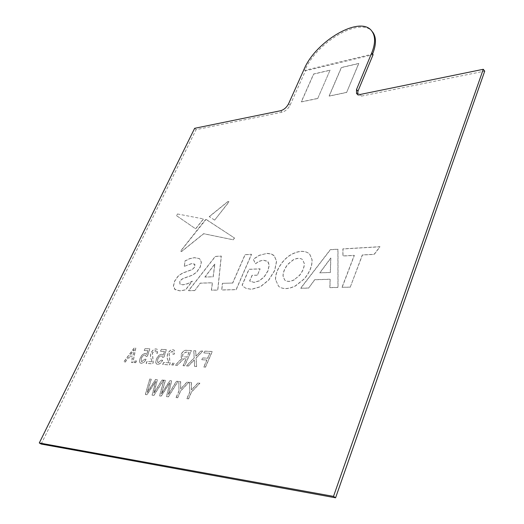 <?xml version="1.0" encoding="UTF-8"?>
<svg xmlns="http://www.w3.org/2000/svg" width="524" height="524" viewBox="0 0 524 524"><rect width="100%" height="100%" fill="white"/><g stroke="black" fill="none" stroke-linecap="round" stroke-linejoin="round"><path stroke-width="0.39" stroke-dasharray="2.62 1.97" d="M194.653 128.315L196.094 129.625L282.135 112.182C285.482 111.18 288.115 108.874 290.034 105.258L305.453 70.858L373.101 54.666M41.186 444.051L196.094 129.625M357.584 94.405L358.003 95.237L361.495 96.095L484.72 71.12M372.878 32.377C361.842 15.484 316.496 41.887 304.922 70.301L305.453 70.858M304.038 69.365L304.922 70.301L372.571 54.064M308.485 288.023L300.638 288.2L330.317 249.621L337.888 249.175L337.934 287.381L329.819 287.558L330.1 279.207L314.675 279.672L308.597 288.121L300.75 288.292L330.428 249.719L337.993 249.273L338.046 287.479L329.923 287.656L330.205 279.305L314.78 279.77L308.597 288.121M346.528 92.381L329.079 96.03L341.327 67.504L358.704 63.43L346.619 92.479L329.17 96.128L341.419 67.603L358.796 63.535L346.619 92.479M330.055 70.144L317.767 98.394L301.261 101.846L313.601 74.002L330.055 70.144L317.767 98.394M203.771 367.023L205.382 367.127L212.154 351.473L204.589 351.126L203.81 352.907L209.77 353.189L207.602 358.18L202.513 357.912L201.733 359.7L206.823 359.988L203.771 367.023L205.382 367.127M194.581 366.44L196.507 366.564L196.035 357.971L202.703 351.041L200.803 350.956L195.937 356.182L195.635 350.713L193.742 350.628L194.122 357.899L186.406 365.922L188.273 366.04L194.227 359.85L194.581 366.44L196.507 366.564M183.027 365.706L184.566 365.804L191.332 350.517L186.616 350.301C184.54 349.993 182.732 351.29 181.193 354.198L181.245 357.912L182.228 358.416L178.998 361.128L175.363 365.215L177.099 365.326L183.721 358.77L186.072 358.829L183.027 365.706L184.677 365.883L191.45 350.602L186.734 350.386C184.658 350.078 182.85 351.375 181.304 354.276L181.356 357.99L182.345 358.501L179.116 361.206L175.481 365.3L177.21 365.411L183.839 358.855L186.19 358.914L183.138 365.785M171.787 364.992L173.149 365.077L174.02 363.132L172.658 363.047L171.787 364.992L173.149 365.077M168.669 362.805L163.56 362.49L162.689 364.409L169.534 364.848L169.999 363.492L169.049 353.7L172.042 351.381L172.855 351.663L172.822 354.159L174.263 354.034L174.197 350.15L172.789 349.665C170.837 349.646 169.147 350.962 167.726 353.615C166.874 356.196 166.914 358.292 167.844 359.89L168.787 362.883L163.56 362.49M157.462 364.278C159.381 364.259 161.084 362.922 162.578 360.263L161.34 359.995L158.235 362.556L157.508 362.287L157.75 358.979C158.68 356.982 159.853 355.953 161.268 355.894L162.021 356.15L162.42 357.322L163.835 357.204L166.226 349.56L161.359 349.338L160.501 351.218L164.287 351.401L163.069 355.252L161.68 354.172C159.604 354.414 157.875 355.953 156.499 358.789L155.687 362.307L156.329 363.866L157.573 364.357C159.493 364.337 161.202 363.001 162.689 360.348L162.578 360.263M151.862 361.77L146.949 361.468L146.078 363.355L152.661 363.774L153.126 362.444L152.373 352.849L155.294 350.582L156.047 350.838L156.001 353.3L157.383 353.176L157.364 349.351L156.041 348.899C154.154 348.879 152.51 350.17 151.095 352.77C150.244 355.305 150.25 357.355 151.115 358.92L151.98 361.848L146.949 361.468M141.048 363.23C142.895 363.204 144.559 361.894 146.039 359.294L144.853 359.032L141.821 361.54L141.139 361.291L141.415 358.036C142.338 356.078 143.484 355.069 144.847 355.01L145.554 355.252L145.934 356.412L147.296 356.294L149.72 348.801L145.043 348.584L144.179 350.425L147.827 350.602L146.589 354.381L145.272 353.32C143.268 353.562 141.585 355.076 140.209 357.853L139.377 361.298L139.987 362.844L141.166 363.302C143.013 363.283 144.676 361.973 146.15 359.372L146.039 359.294M134.314 362.608L135.559 362.687L136.43 360.826L135.179 360.748L134.314 362.608L135.559 362.687M131.386 362.418L132.834 362.51L135.729 347.969L134.21 347.897L123.71 361.933L125.131 362.019L128.288 357.682L132.369 357.925L131.386 362.418L132.945 362.588L135.84 348.047L134.321 347.975L123.828 362.005L125.243 362.097L128.4 357.761L132.48 357.997L131.498 362.497M186.832 398.679L188.43 398.836L191.404 391.998L199.808 383.123L197.895 382.972L191.45 389.967L191.358 382.435L189.478 382.278L189.806 391.854L186.832 398.679L188.43 398.836M175.999 397.585L177.557 397.742L180.525 390.989L188.817 382.225L186.957 382.075L180.59 388.985L180.57 381.551L178.743 381.4L178.966 390.845L175.999 397.585L177.557 397.742M166.455 396.622L168.263 396.806L177.97 381.334L176.385 381.203L168.289 394.5L171.59 380.81L169.763 380.666L161.405 393.825L165.322 380.3L163.783 380.175L159.493 395.921L161.143 396.085L169.848 382.612L166.455 396.622L168.263 396.806M152.071 395.175L153.82 395.351L163.429 380.142L161.896 380.018L153.879 393.092L157.252 379.638L155.49 379.494L147.218 392.437L151.194 379.14L149.707 379.022L145.338 394.493L146.936 394.657L155.543 381.406L152.071 395.175L153.82 395.351M194.646 290.512L188.476 290.65L215.266 256.4L221.226 256.046L217.709 290.008L211.362 290.152L212.358 282.744L200.253 283.111L194.758 290.597L188.588 290.735L215.371 256.485L221.331 256.138L217.814 290.099L211.473 290.237L212.462 282.829L200.358 283.189L194.758 290.597M222.379 283.333L232.597 283.039L245.016 254.651L251.448 254.271L236.101 289.608L221.718 289.923L222.379 283.333L232.597 283.039M184.291 266.225L185.018 260.873L189.734 258.607L194.515 257.625L199.493 258.614L201.301 262.007L200.135 267.024L196.493 272.257L192.164 275.205L183.564 278.244L181.304 279.528L179.758 281.46L179.87 284.119L182.745 284.781L187.428 283.726L192.256 281.152L185.463 289.838L179.981 290.833L174.767 289.346L173.379 286.071L174.603 281.087L178.186 275.978L182.398 273.122L192.295 269.441L194.712 266.926L194.64 264.129L191.83 263.507L184.396 266.31L185.018 260.873M206.273 219.477L234.418 237.962L233.121 239.73L203.6 233.678L181.749 251.271L180.852 251.474L181.022 250.505L205.126 220.028L206.07 219.458L234.418 237.962M177.479 213.969L203.404 218.927L195.596 228.798L176.339 215.534L177.479 213.969L203.404 218.927M214.532 220.054L209.22 216.615L227.737 201.629L228.765 201.393L228.529 202.329L214.637 220.139L209.22 216.615M257.317 275.126L252.044 275.316L249.601 280.995L253.97 282.344L259.295 280.772L264.247 276.665L267.888 270.803L269.172 265.026L267.554 261.273L263.369 260.14L259.446 261.129L255.371 263.677L253.295 259.19L259.301 255.267L267.188 253.354L271.006 253.839L273.574 255.195L274.301 255.863L276.489 261.279L274.609 270.535L268.609 280.032L260.271 286.739L251.363 289.274L245.861 288.252L243.208 286.477L242.095 285.089L248.926 269.29L260.009 268.812L257.422 275.211L252.044 275.316M350.124 287.113L342.008 287.296L354.237 255.332L342.893 255.922L342.86 248.88L379.926 246.699L374.136 254.297L362.313 254.913L350.235 287.211L342.008 287.296M275.545 279.77C274.831 271.34 282.698 258.817 291.816 254.186C298.608 250.727 304.215 250.407 308.636 253.236L309.684 254.186L311.957 259.557C312.297 265.819 309.697 272.257 304.169 278.879L295.392 285.855C288.331 289.255 282.711 289.392 278.532 286.268L275.657 279.862C274.936 271.432 282.803 258.908 291.92 254.278C298.713 250.819 304.32 250.505 308.741 253.328L309.789 254.284L312.062 259.649C312.402 265.91 309.808 272.349 304.28 278.971L295.503 285.953C288.442 289.346 282.816 289.484 278.644 286.359L275.657 279.862M317.858 98.492L301.352 101.944L313.693 74.094L330.146 70.242M205.493 367.213L212.272 351.558L204.701 351.211L203.928 352.986L209.882 353.274L207.72 358.265L202.631 357.99L201.845 359.785L206.823 359.988M206.934 360.067L203.882 367.108M196.624 366.643L196.146 358.056L202.821 351.126L200.921 351.034L196.048 356.268L195.753 350.798L193.854 350.713L194.24 357.977L186.524 366.001L188.391 366.119L194.345 359.936L194.692 366.525M186.97 357.152L182.778 356.634L182.804 354.401L185.902 352.121L189.131 352.279L186.97 357.152L182.66 356.556L182.686 354.316L185.784 352.043L189.02 352.2L186.858 357.073M173.261 365.156L174.132 363.211L172.658 363.047M172.769 363.125L171.898 365.071M163.671 362.569L162.8 364.488L169.645 364.927L170.11 363.571L169.16 353.779L172.16 351.466L172.966 351.742L172.94 354.237L174.374 354.119L174.309 350.229L172.9 349.75C170.948 349.731 169.259 351.041 167.837 353.693C166.992 356.274 167.032 358.37 167.955 359.968L167.844 359.89M167.955 359.968L168.787 362.883M162.689 360.348L161.451 360.073L158.353 362.634L157.619 362.366L157.868 359.058C158.798 357.06 159.971 356.032 161.379 355.973L162.132 356.235L162.538 357.401L163.947 357.283L166.337 349.639L161.471 349.416L160.613 351.296L164.398 351.48L163.18 355.331L161.798 354.25C159.722 354.493 157.993 356.032 156.611 358.868L155.687 362.307M155.805 362.385L156.44 363.944L157.573 364.357M147.061 361.547L146.196 363.433L152.772 363.853L153.244 362.523L152.484 352.927L155.405 350.661L156.165 350.916L156.113 353.379L157.501 353.255L157.475 349.429L156.152 348.977C154.272 348.958 152.622 350.248 151.213 352.849C150.355 355.377 150.362 357.434 151.226 358.999L151.115 358.92M151.226 358.999L151.98 361.848M146.15 359.372L144.965 359.11L141.939 361.619L141.251 361.37L141.526 358.115C142.456 356.156 143.596 355.148 144.965 355.089L145.665 355.331L146.052 356.484L147.408 356.372L149.838 348.879L145.155 348.663L144.297 350.504L147.938 350.68L146.7 354.46L145.39 353.399C143.386 353.641 141.696 355.148 140.321 357.931L139.377 361.298M139.489 361.377L140.098 362.922L141.166 363.302M135.677 362.765L136.541 360.905L135.179 360.748M135.297 360.826L134.426 362.68M133.725 352.311L132.854 356.32L129.585 356.137L134.308 349.646L132.736 356.241L129.474 356.058L134.196 349.574L133.613 352.233M188.555 398.921L191.522 392.083L199.926 383.208L198.013 383.051L191.568 390.053L191.476 382.513L189.596 382.363L189.806 391.854M189.924 391.932L186.95 398.757M177.675 397.821L180.642 391.068L188.935 382.304L187.075 382.153L180.708 389.063L180.688 381.629L178.861 381.479L178.966 390.845M179.084 390.924L176.116 397.664M168.381 396.884L178.088 381.42L176.503 381.289L168.407 394.585L171.702 380.896L169.881 380.745L161.523 393.904L165.44 380.378L163.901 380.254L159.61 396L161.261 396.164L169.959 382.69L166.573 396.701M153.938 395.43L163.547 380.221L162.008 380.096L153.997 393.164L157.37 379.717L155.608 379.572L147.336 392.515L151.312 379.219L149.818 379.101L145.456 394.572L147.054 394.736L155.661 381.485L152.189 395.253M204.956 277.131L214.932 263.958L213.222 276.829L204.851 277.045L214.827 263.873L213.117 276.744L204.851 277.045M232.702 283.124L245.121 254.736L251.553 254.356L236.213 289.693L221.829 290.008L222.484 283.418M185.123 260.959L189.832 258.686L194.62 257.703L199.598 258.692L201.406 262.085L200.24 267.109L196.598 272.342L192.269 275.283L183.669 278.329L181.409 279.606L179.863 281.539L179.981 284.198L182.85 284.866L187.54 283.812L192.36 281.237L185.568 289.916L180.092 290.918L175.18 289.693L173.483 286.156L174.708 281.165L178.291 276.056L182.503 273.201L192.4 269.519L194.817 267.011L194.915 264.41L191.935 263.592L184.396 266.31M234.523 238.047L233.226 239.815L203.705 233.756L181.854 251.35L180.95 251.559L181.127 250.59L206.07 219.458M203.502 219.006L195.694 228.877L176.437 215.619L177.577 214.054M209.318 216.7L227.835 201.714L228.87 201.478L228.628 202.421L214.637 220.139M252.149 275.408L249.712 281.08L254.075 282.429L259.406 280.857L264.358 276.757L267.993 270.895L269.284 265.111L267.98 261.659L263.48 260.232L262.373 260.349L258.98 261.483L255.476 263.769L253.4 259.275L259.413 255.358L266.677 253.465L271.111 253.93L274.412 255.954L276.6 261.371L274.714 270.62L268.72 280.124L260.376 286.825L251.474 289.366L245.972 288.338L243.313 286.562L242.206 285.174L249.031 269.375L260.12 268.897L257.422 275.211M342.12 287.388L354.348 255.43L343.004 256.02L342.965 248.979L380.038 246.804L374.241 254.395L362.425 255.011L350.235 287.211M319.85 272.932L330.86 258.09L330.382 272.546L319.745 272.84L330.749 257.991L330.271 272.454L319.745 272.84M294.37 279.796C290.329 281.853 287.126 281.951 284.755 280.085L283.117 276.109C283.156 272.211 284.787 268.275 288.004 264.293L292.988 260.107C296.951 258.024 300.147 257.86 302.59 259.622L304.346 263.533C304.379 267.443 302.754 271.445 299.473 275.539L294.259 279.698C290.217 281.761 287.014 281.86 284.643 279.993L283.006 276.017C283.052 272.12 284.683 268.183 287.899 264.201L292.883 260.015C296.839 257.932 300.042 257.769 302.486 259.531L304.234 263.434C304.274 267.351 302.649 271.353 299.361 275.447L294.259 279.698M288.573 103.785L290.034 105.258M280.668 110.721L282.135 112.182M360.021 94.497L361.495 96.095M356.792 93.92L358.003 95.237"/><path stroke-width="0.79" d="M280.668 110.721C284.015 109.713 286.648 107.4 288.573 103.785L304.038 69.365C315.631 40.944 360.99 14.495 372.014 31.375C375.538 36.431 375.426 43.656 371.68 53.055L356.517 89.519L356.53 93.639L360.021 94.497L483.272 69.292L484.72 71.12L335.589 497.8L41.186 444.051L39.28 442.963L194.653 128.315L280.668 110.721M483.272 69.292L333.506 496.385L335.589 497.8M333.506 496.385L39.28 442.963M371.68 53.055L373.101 54.666L357.984 91.117L357.584 94.405M372.571 54.064C376.304 44.671 376.409 37.44 372.878 32.377L372.014 31.375M356.517 89.519L357.984 91.117"/></g></svg>

